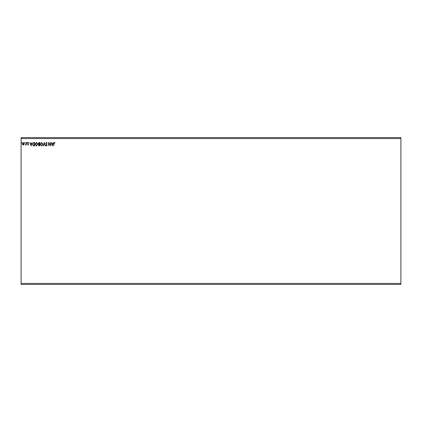 <?xml version="1.0" encoding="UTF-8"?>
<svg xmlns="http://www.w3.org/2000/svg" width="422" height="422" viewBox="0 0 422 422"><rect width="100%" height="100%" fill="white"/><g stroke="black" fill="none" stroke-linecap="round" stroke-linejoin="round"><path stroke-width="0.63" d="M400.9 283.436L400.9 284.417L21.1 284.417L21.1 138.564L400.9 138.564L400.9 283.436L21.1 283.436M400.9 138.564L400.9 137.583L21.1 137.583L21.1 138.564M25.051 142.72L24.835 143.005L24.613 142.72L24.835 142.436L25.051 142.72M27.071 142.72L26.855 143.005L26.633 142.72L26.855 142.436L27.071 142.72M31.07 145.906L29.93 142.478L30.569 143.575L31.529 143.575L32.167 142.478L31.07 145.906M37.79 144.176L36.487 145.991L35.158 144.192L36.471 142.393L37.79 144.176M52.244 145.906L51.099 142.478L51.737 143.575L52.703 143.575L53.341 142.478L52.244 145.906M46.51 142.393L47.28 143.142L46.526 142.742L46.051 143.322L47.1 145.194L46.489 145.991L45.829 145.416L46.035 145.205L46.494 145.643L46.837 145.21L45.787 143.316L46.51 142.393M42.886 144.176L41.583 145.991L40.248 144.192L41.562 142.393L42.886 144.176M21.759 142.72L21.538 143.005L21.322 142.72L21.538 142.436L21.759 142.72M39.726 142.478L39.726 145.906L39.241 145.906L38.449 145.057L38.771 144.329L38.228 143.454L39.04 142.478L39.726 142.478M44.336 142.478L45.434 145.906L44.315 143.306L43.482 145.906L43.192 145.906L44.336 142.478M54.042 143.628L53.779 145.906L53.779 143.591L54.406 142.393L55.055 142.789L54.918 143.053L54.406 142.742L54.042 143.628M50.308 142.478L50.571 145.906L48.857 143.348L48.599 145.906L48.599 142.478L50.308 145.031L50.308 142.478M33.834 142.478L34.63 142.478L34.63 145.906L33.296 145.78L32.52 144.15L33.834 142.478M28.063 145.026L27.557 144.672L28.306 144.382L27.557 143.158L28.11 142.436L28.654 142.773L27.82 143.148L28.569 144.371L28.063 145.026M26.238 142.478L26.238 144.983L25.974 144.614L25.515 145.026L26.238 142.478M23.964 144.614L23.252 145.026L22.54 144.614L22.287 143.723L23.252 142.436L24.218 143.723L23.964 144.614M39.188 145.553L39.462 145.553L39.462 144.456L38.713 145.052L39.188 145.553M39.325 144.102L39.462 142.831L39.156 142.831L38.492 143.454L39.325 144.102M40.512 144.192L41.572 145.643L42.622 144.176L41.572 142.742L40.512 144.192M51.853 143.928L52.222 145.078L52.586 143.928L51.853 143.928M35.422 144.192L36.477 145.643L37.526 144.176L36.477 142.742L35.422 144.192M34.367 145.553L34.367 142.831L33.375 142.916L32.784 144.15L33.433 145.458L34.367 145.553M30.679 143.928L31.049 145.078L31.418 143.928L30.679 143.928M22.551 143.723L23.252 144.72L23.954 143.723L23.252 142.742L22.551 143.723"/></g></svg>

